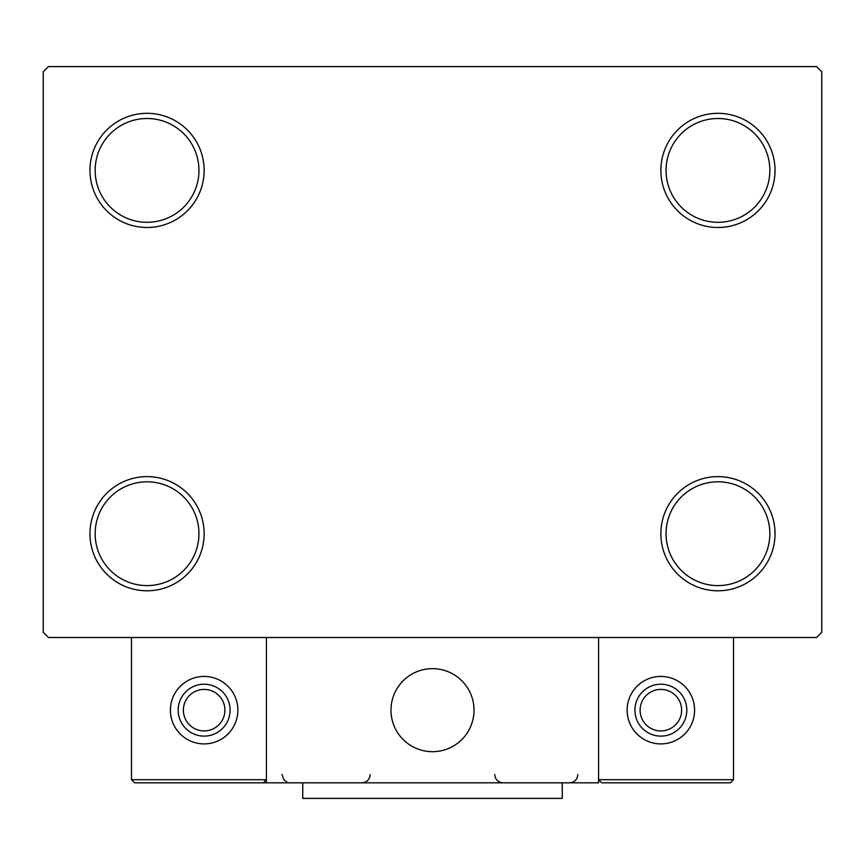 <?xml version="1.0" encoding="UTF-8"?>
<svg xmlns="http://www.w3.org/2000/svg" width="865" height="865" viewBox="0 0 865 865"><rect width="100%" height="100%" fill="white"/><g stroke="black" fill="none" stroke-linecap="round" stroke-linejoin="round"><path stroke-width="1.3" d="M660.86 533.705A57.09 57.09 0 0 0 717.95 590.795A57.09 57.09 0 0 0 775.04 533.705A57.09 57.09 0 0 0 717.95 476.615A57.09 57.09 0 0 0 660.86 533.705M769.85 533.705A51.9 51.9 0 0 1 717.95 585.605A51.9 51.9 0 0 1 666.05 533.705A51.9 51.9 0 0 1 717.95 481.805A51.9 51.9 0 0 1 769.85 533.705M660.86 170.405A57.09 57.09 0 0 0 717.95 227.495A57.09 57.09 0 0 0 775.04 170.405A57.09 57.09 0 0 0 717.95 113.315A57.09 57.09 0 0 0 660.86 170.405M769.85 170.405A51.9 51.9 0 0 1 717.95 222.305A51.9 51.9 0 0 1 666.05 170.405A51.9 51.9 0 0 1 717.95 118.505A51.9 51.9 0 0 1 769.85 170.405M89.96 170.405A57.09 57.09 0 0 0 147.05 227.495A57.09 57.09 0 0 0 204.14 170.405A57.09 57.09 0 0 0 147.05 113.315A57.09 57.09 0 0 0 89.96 170.405M198.95 170.405A51.9 51.9 0 0 1 147.05 222.305A51.9 51.9 0 0 1 95.15 170.405A51.9 51.9 0 0 1 147.05 118.505A51.9 51.9 0 0 1 198.95 170.405M89.96 533.705A57.09 57.09 0 0 0 147.05 590.795A57.09 57.09 0 0 0 204.14 533.705A57.09 57.09 0 0 0 147.05 476.615A57.09 57.09 0 0 0 89.96 533.705M198.95 533.705A51.9 51.9 0 0 1 147.05 585.605A51.9 51.9 0 0 1 95.15 533.705A51.9 51.9 0 0 1 147.05 481.805A51.9 51.9 0 0 1 198.95 533.705M816.56 66.605L48.44 66.605L43.25 71.795L43.25 632.315L48.44 637.505L816.56 637.505L821.75 632.315L821.75 71.795L816.56 66.605M390.98 710.165A41.52 41.52 0 0 1 432.5 668.645A41.52 41.52 0 0 1 474.02 710.165A41.52 41.52 0 0 1 432.5 751.685A41.52 41.52 0 0 1 390.98 710.165M598.58 782.825L266.42 782.825L266.42 637.505L131.48 637.505L131.48 779.711L266.42 779.711L266.42 637.505L598.58 637.505L598.58 782.825M439.55 751.08A41.52 41.52 0 0 0 473.414 703.115A41.52 41.52 0 0 0 425.45 669.251A41.52 41.52 0 0 0 391.586 717.215A41.52 41.52 0 0 0 439.55 751.08M730.406 782.825L733.52 779.711L733.52 637.505L598.58 637.505L598.58 779.711L733.52 779.711L730.406 782.825L601.694 782.825L598.58 779.711L601.694 782.825M266.42 782.825L134.594 782.825L131.48 779.711L134.594 782.825M266.42 779.711L263.306 782.825L266.42 779.711M204.14 676.43A33.735 33.735 0 0 1 237.875 710.165A33.735 33.735 0 0 1 204.14 743.9A33.735 33.735 0 0 1 170.405 710.165A33.735 33.735 0 0 1 204.14 676.43M204.14 684.215A25.95 25.95 0 0 1 230.09 710.165A25.95 25.95 0 0 1 204.14 736.115A25.95 25.95 0 0 1 178.19 710.165A25.95 25.95 0 0 1 204.14 684.215A25.95 25.95 0 0 0 178.19 710.165A25.95 25.95 0 0 0 204.14 736.115M660.86 676.43A33.735 33.735 0 0 1 694.595 710.165A33.735 33.735 0 0 1 660.86 743.9A33.735 33.735 0 0 1 627.125 710.165A33.735 33.735 0 0 1 660.86 676.43M660.86 684.215A25.95 25.95 0 0 1 686.81 710.165A25.95 25.95 0 0 1 660.86 736.115A25.95 25.95 0 0 1 634.91 710.165A25.95 25.95 0 0 1 660.86 684.215A25.95 25.95 0 0 0 634.91 710.165A25.95 25.95 0 0 0 660.86 736.115M562.25 782.825L562.25 798.395L302.75 798.395L302.75 782.825M204.14 730.925A20.76 20.76 0 0 0 224.9 710.165A20.76 20.76 0 0 0 204.14 689.405A20.76 20.76 0 0 0 183.38 710.165A20.76 20.76 0 0 0 204.14 730.925M660.86 730.925A20.76 20.76 0 0 0 681.62 710.165A20.76 20.76 0 0 0 660.86 689.405A20.76 20.76 0 0 0 640.1 710.165A20.76 20.76 0 0 0 660.86 730.925M281.99 774.521L283.979 779.916L287.18 782.22M494.78 774.521C495.267 779.56 498.035 782.328 503.084 782.825C498.035 782.328 495.267 779.56 494.78 774.521M577.82 774.521C577.333 779.56 574.565 782.328 569.516 782.825M361.916 782.825L361.916 782.825C366.965 782.328 369.733 779.56 370.22 774.521"/></g></svg>
